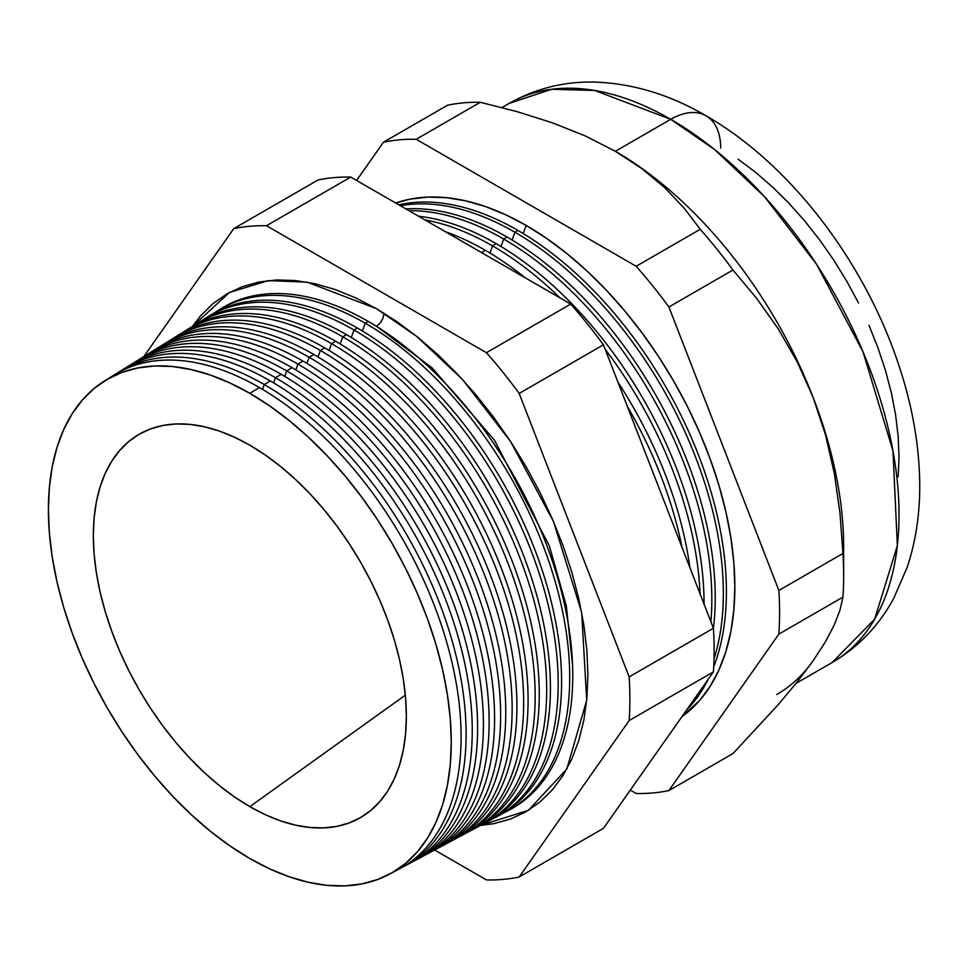<?xml version="1.0" encoding="UTF-8"?>
<svg xmlns="http://www.w3.org/2000/svg" width="968" height="968" viewBox="0 0 968 968"><rect width="100%" height="100%" fill="white"/><g stroke="black" fill="none" stroke-linecap="round" stroke-linejoin="round"><path stroke-width="1.45" d="M369.945 325.986A10.721 6.183 120 0 0 370.925 326.821A10.721 6.183 -60 0 1 369.945 325.986M377.326 326.881L432.043 367.816L494.382 440.089L549.364 545.94L566.365 606.162L572.56 665.052L566.365 606.162L549.364 545.94L494.382 440.089L432.043 367.816L377.326 326.881M192.317 326.543L229.464 292.469L268.172 280.611L307.279 282.172L376.467 308.683L397.195 321.824L417.716 337.179L437.839 354.627L457.38 373.975L476.135 395.053L493.934 417.644L510.596 441.541L525.975 466.503L539.902 492.301L552.268 518.679L562.94 545.395L571.81 572.173L578.791 598.769L583.837 624.917L586.886 650.375L587.903 674.902L586.886 698.243L583.837 720.18L578.791 740.508L571.81 759.033L562.94 775.574L552.268 789.961L539.902 802.073L525.975 811.777L510.596 819.001L493.934 823.647L480.358 825.45L528.443 810.313L566.837 768.955L586.705 700.191L581.683 612.514L553.466 521.462L510.511 441.396L462.607 379.589L416.784 336.44L376.467 308.683L355.74 297.89L335.218 289.553L315.084 283.757L295.555 280.551L276.8 279.958L259 282.003L242.327 286.649L226.96 293.873L213.02 303.577L200.666 315.689L192.317 326.543M376.322 326.264A10.721 6.183 120 0 0 383.86 313.1A10.721 6.183 -60 0 1 376.346 326.252M843.648 575.694L843.648 546.702A322.852 186.401 -120 0 0 813.06 397.243L825.559 435.055L834.392 473.836L840.018 513.342L842.946 553.466A358.366 206.898 60 0 1 843.648 575.694A358.366 206.898 60 0 1 842.946 597.111L839.994 610.094L834.295 624.917L825.45 641.748L813.06 660.854L797.015 682.186L778.018 704.898L732.957 753.576L668.9 790.566L732.957 753.576L778.018 704.898L797.015 682.186L813.06 660.854L825.45 641.748L834.295 624.917L839.994 610.094L842.946 597.111L778.877 634.1A358.366 206.898 -120 0 0 778.877 590.456L668.9 306.989A358.366 206.898 -120 0 0 636.17 266.273L416.204 139.283A358.366 206.898 -120 0 0 383.473 142.199L356.587 180.447L383.473 142.199L447.531 105.222A358.366 206.898 60 0 1 480.261 102.293A358.366 206.898 -120 0 0 447.531 105.222L383.473 142.199A358.366 206.898 60 0 1 416.204 139.283L480.261 102.293L517.081 111.635L552.389 122.803L585.253 135.931L615.358 151.298A322.852 186.401 -120 0 0 614.535 150.814A322.852 186.401 60 0 1 615.358 151.298L585.253 135.931L552.389 122.803L517.081 111.635L480.261 102.293L416.204 139.283L636.17 266.273L700.227 229.295L636.17 266.273A358.366 206.898 60 0 1 668.9 306.989L732.957 270.012L668.9 306.989L778.877 590.456L842.946 553.466L778.877 590.456A358.366 206.898 60 0 1 778.877 634.1L842.946 597.111A358.366 206.898 -120 0 0 842.946 553.466L840.018 513.342L834.392 473.836L825.559 435.055L813.06 397.243L797.184 361.814L778.284 328.963L756.686 298.386L732.957 270.012A358.366 206.898 -120 0 0 700.227 229.295L684.049 208.023L664.774 187.707L642.026 168.734L615.358 151.298L670.739 119.318A70.628 40.777 -60 0 1 706.059 115.821A70.628 40.777 120 0 0 670.739 119.318L714.602 149.544L764.466 196.661L816.52 264.216L862.96 351.686L892.956 450.822L897.36 545.625L874.673 619.157L832.165 662.523A322.852 186.401 -120 0 0 881.654 403.813A322.852 186.401 -120 0 0 670.739 119.318L615.358 151.298A322.852 186.401 60 0 1 813.06 397.243A322.852 186.401 60 0 1 843.322 560.629M526.181 225.435L523.18 233.53L526.181 225.435A295.107 170.38 -120 0 0 395.682 203.026L410.25 199.106L427.82 197.097L446.321 197.666L465.608 200.836L485.476 206.559L505.732 214.787L526.181 225.435L546.63 238.406L566.897 253.568L586.753 270.786L606.041 289.88L624.554 310.68L642.111 332.968L658.567 356.551L673.74 381.198L687.486 406.657L699.683 432.696L710.21 459.05L718.97 485.476L725.867 511.733L730.84 537.543L733.853 562.662L734.857 586.862L733.853 609.9L730.84 631.56L725.867 651.621L718.97 669.904L710.21 686.215L699.683 700.421L681.968 716.635A295.107 170.38 -120 0 0 716.598 477.756A295.107 170.38 -120 0 0 526.181 225.435M517.953 230.432A294.804 170.199 60 0 1 713.719 666.855A294.804 170.199 -120 0 0 517.953 230.432L514.964 232.247A294.695 170.138 60 0 1 714.021 658.954A294.695 170.138 -120 0 0 514.964 232.247L512.084 240.016L514.964 232.247A294.695 170.138 -120 0 0 400.389 205.736A294.695 170.138 60 0 1 514.964 232.247L517.953 230.432A294.804 170.199 -120 0 0 398.828 204.829A294.804 170.199 60 0 1 517.953 230.432M708.261 679.234A294.804 170.199 60 0 1 686.772 709.81A294.804 170.199 -120 0 0 708.261 679.234M507.063 237.051A294.393 169.969 60 0 1 713.416 628.244A294.393 169.969 -120 0 0 507.063 237.051L503.747 239.06A294.272 169.896 60 0 1 710.887 621.734A294.272 169.896 -120 0 0 503.747 239.06L501 246.501L503.747 239.06A294.272 169.896 -120 0 0 409.016 210.709A294.272 169.896 60 0 1 503.747 239.06L507.063 237.051A294.393 169.969 -120 0 0 405.931 208.931A294.393 169.969 60 0 1 507.063 237.051M496.185 243.658A293.994 169.739 60 0 1 704.063 604.141A293.994 169.739 -120 0 0 496.185 243.658L492.531 245.884A293.861 169.666 60 0 1 560.133 297.962A293.861 169.666 -120 0 0 492.531 245.884L489.905 252.987L492.531 245.884A293.861 169.666 -120 0 0 424.928 219.905A293.861 169.666 60 0 1 492.531 245.884L496.185 243.658A293.994 169.739 -120 0 0 418.515 216.203A293.994 169.739 60 0 1 496.185 243.658M605.145 349.194A293.861 169.666 60 0 1 700.07 593.832A293.861 169.666 -120 0 0 605.145 349.194M681.992 547.247A293.449 169.424 -120 0 0 627.337 406.366A293.449 169.424 60 0 1 681.992 547.247M485.295 250.276L481.507 252.575L485.295 250.276A293.594 169.509 60 0 1 525.261 277.828A293.594 169.509 -120 0 0 485.295 250.276A293.594 169.509 -120 0 0 445.328 231.679A293.594 169.509 60 0 1 485.295 250.276M689.918 567.684A293.594 169.509 -120 0 0 617.947 382.166A293.594 169.509 60 0 1 689.918 567.684M109.553 378.016A285.221 164.681 60 0 1 259.4 387.527A285.221 164.681 60 0 1 447.676 645.62A285.221 164.681 60 0 1 394.399 871.381A285.221 164.681 -120 0 0 399.348 868.913A285.221 164.681 -120 0 0 446.442 641.276A285.221 164.681 -120 0 0 259.4 387.527L249.841 393.335A284.87 164.475 60 0 1 436.641 646.769A284.87 164.475 60 0 1 389.608 874.116A284.87 164.475 60 0 1 249.841 858.531A284.87 164.475 60 0 1 64.457 609.9A284.87 164.475 60 0 1 104.786 380.787A284.87 164.475 60 0 1 249.841 393.335L259.4 387.527A285.221 164.681 -120 0 0 114.176 374.967L104.786 380.787M264.288 384.55L262.522 389.354L264.288 384.55A285.403 164.778 60 0 1 451.451 638.457A285.403 164.778 60 0 1 404.321 866.239A285.403 164.778 60 0 1 401.817 867.534A285.403 164.778 -120 0 0 452.092 640.683A285.403 164.778 -120 0 0 264.288 384.55L270.278 380.908A285.633 164.911 60 0 1 458.372 637.743A285.633 164.911 60 0 1 407.346 864.557A285.633 164.911 -120 0 0 410.42 862.972A285.633 164.911 -120 0 0 457.586 635.02A285.633 164.911 -120 0 0 270.278 380.908L264.288 384.55A285.403 164.778 -120 0 0 116.596 373.515A285.403 164.778 60 0 1 118.967 371.99A285.403 164.778 60 0 1 264.288 384.55M415.744 860.129L421.504 857.043A286.032 165.141 -120 0 0 468.73 628.764A286.032 165.141 -120 0 0 281.168 374.301L275.505 377.738L273.617 382.868L275.505 377.738A285.826 165.02 60 0 1 462.934 632.019A285.826 165.02 60 0 1 415.744 860.129A285.826 165.02 60 0 1 413.058 861.508A285.826 165.02 -120 0 0 463.624 634.391A285.826 165.02 -120 0 0 275.505 377.738L281.168 374.301A286.032 165.141 60 0 1 469.468 631.342A286.032 165.141 60 0 1 418.599 858.531M427.166 854.018L432.587 851.114A286.431 165.371 -120 0 0 479.886 622.509A286.431 165.371 -120 0 0 292.046 367.683L286.722 370.925L284.701 376.383L286.722 370.925A286.238 165.262 60 0 1 474.429 625.57A286.238 165.262 60 0 1 427.166 854.018A286.238 165.262 60 0 1 424.311 855.482A286.238 165.262 -120 0 0 475.155 628.099A286.238 165.262 -120 0 0 286.722 370.925L292.046 367.683A286.431 165.371 60 0 1 480.576 624.929A286.431 165.371 60 0 1 429.852 852.518M438.589 847.895L443.671 845.185A286.843 165.613 -120 0 0 491.03 616.253A286.843 165.613 -120 0 0 302.936 361.076L297.938 364.101L295.797 369.897L297.938 364.101A286.649 165.504 60 0 1 485.924 619.121A286.649 165.504 60 0 1 438.589 847.895A286.649 165.504 60 0 1 435.564 849.456A286.649 165.504 -120 0 0 486.686 621.807A286.649 165.504 -120 0 0 297.938 364.101L302.936 361.076A286.843 165.613 60 0 1 491.684 618.528A286.843 165.613 60 0 1 441.106 846.504M450.011 841.785L454.754 839.244A287.242 165.843 -120 0 0 502.174 610.009A287.242 165.843 -120 0 0 313.814 354.457L309.155 357.289L306.892 363.411L309.155 357.289A287.072 165.746 60 0 1 497.407 612.683A287.072 165.746 60 0 1 450.011 841.785A287.072 165.746 60 0 1 446.805 843.418A287.072 165.746 -120 0 0 498.217 615.515A287.072 165.746 -120 0 0 309.155 357.289L313.814 354.457A287.242 165.843 60 0 1 502.779 612.115A287.242 165.843 60 0 1 452.358 840.478M461.434 835.674L465.826 833.315A287.641 166.072 -120 0 0 513.318 603.754A287.641 166.072 -120 0 0 324.691 347.851L320.384 350.476L317.988 356.926L320.384 350.476A287.484 165.976 60 0 1 508.902 606.234A287.484 165.976 60 0 1 461.434 835.674A287.484 165.976 60 0 1 458.058 837.393A287.484 165.976 -120 0 0 509.749 609.223A287.484 165.976 -120 0 0 320.384 350.476L324.691 347.851A287.641 166.072 60 0 1 513.887 605.714A287.641 166.072 60 0 1 463.611 834.464M472.856 829.552L476.909 827.386A288.053 166.302 -120 0 0 524.474 597.498A288.053 166.302 -120 0 0 335.581 341.244L331.601 343.664L329.084 350.44L331.601 343.664A287.895 166.218 60 0 1 520.385 599.785A287.895 166.218 60 0 1 472.856 829.552A287.895 166.218 60 0 1 469.298 831.367A287.895 166.218 -120 0 0 521.292 602.919A287.895 166.218 -120 0 0 331.601 343.664L335.581 341.244A288.053 166.302 60 0 1 524.995 599.313A288.053 166.302 60 0 1 474.864 828.451M484.278 823.441L487.993 821.445A288.452 166.532 -120 0 0 535.619 591.242A288.452 166.532 -120 0 0 346.459 334.625L342.817 336.84L340.179 343.955L342.817 336.84A288.319 166.46 60 0 1 531.88 593.336A288.319 166.46 60 0 1 484.278 823.441A288.319 166.46 60 0 1 480.551 825.329A288.319 166.46 -120 0 0 532.823 596.627A288.319 166.46 -120 0 0 342.817 336.84L346.459 334.625A288.452 166.532 60 0 1 536.091 592.9A288.452 166.532 60 0 1 486.118 822.425M495.701 817.331L499.077 815.516A288.851 166.774 -120 0 0 546.763 584.987A288.851 166.774 -120 0 0 357.349 328.019L354.034 330.027L351.275 337.469L354.034 330.027A288.73 166.702 60 0 1 543.363 586.898A288.73 166.702 60 0 1 495.701 817.331A288.73 166.702 60 0 1 491.792 819.303A288.73 166.702 -120 0 0 544.355 590.335A288.73 166.702 -120 0 0 354.034 330.027L357.349 328.019A288.851 166.774 60 0 1 547.198 586.499A288.851 166.774 60 0 1 497.37 816.411M365.251 323.215L362.371 330.983L365.251 323.215A289.142 166.944 60 0 1 554.858 580.449A289.142 166.944 60 0 1 507.123 811.208A289.142 166.944 60 0 1 503.045 813.277A289.142 166.944 -120 0 0 555.886 584.043A289.142 166.944 -120 0 0 365.251 323.215L368.227 321.4L365.251 323.215A289.142 166.944 -120 0 0 214.206 312.979A289.142 166.944 60 0 1 218.018 310.486A289.142 166.944 60 0 1 365.251 323.215M813.06 660.854A322.852 186.401 60 0 1 776.784 694.504M249.841 806.646A221.333 127.788 60 0 1 102.814 602.991A221.333 127.788 60 0 1 149.048 429.489A221.333 127.788 60 0 1 249.841 445.219L265.171 454.948L280.369 466.322L295.264 479.233L309.724 493.547L323.614 509.156L336.779 525.878L349.121 543.556L360.495 562.045L370.817 581.139L379.964 600.668L387.853 620.428L394.424 640.259L399.602 659.946L403.329 679.294L405.58 698.146L406.342 716.296L405.58 733.562L403.329 749.813L399.602 764.853L394.424 778.575L387.853 790.808L379.964 801.468L370.817 810.422L360.495 817.609L349.121 822.945L336.779 826.394L323.614 827.906L309.724 827.471L295.264 825.099L280.369 820.803L265.171 814.632L249.841 806.646L234.498 796.918L219.3 785.544L204.405 772.633L189.946 758.319L176.055 742.722L162.89 725.988L150.548 708.31L139.174 689.833L128.853 670.727L119.705 651.21L111.816 631.438L105.246 611.607L100.067 591.932L96.34 572.572L94.09 553.72L93.327 535.582L94.09 518.303L96.34 502.053L100.067 487.013L105.246 473.304L111.816 461.058L119.705 450.41L128.853 441.444L139.174 434.257L150.548 428.921L162.89 425.472L176.055 423.96L189.946 424.395L204.405 426.767L219.3 431.062L234.498 437.233L249.841 445.219A221.333 127.788 60 0 1 391.725 631.608A221.333 127.788 60 0 1 369.558 811.438A221.333 127.788 60 0 1 249.841 806.646L405.326 695.157L249.841 806.646M507.123 811.208L510.148 809.587A289.25 167.004 -120 0 0 557.907 578.731A289.25 167.004 -120 0 0 368.227 321.4A289.25 167.004 60 0 1 558.306 580.086A289.25 167.004 60 0 1 508.624 810.385M519.175 877.008L629.164 720.543A358.366 206.898 -120 0 0 629.164 676.898L519.175 393.431A358.366 206.898 -120 0 0 486.444 352.715L266.478 225.713A358.366 206.898 -120 0 0 233.748 228.642L143.857 356.539L233.748 228.642L318.012 180L233.748 228.642A358.366 206.898 60 0 1 266.478 225.713L350.743 177.071A358.366 206.898 -120 0 0 318.012 180A358.366 206.898 60 0 1 350.743 177.071L266.478 225.713L486.444 352.715L570.709 304.073L350.743 177.071L570.709 304.073L486.444 352.715A358.366 206.898 60 0 1 519.175 393.431L603.439 344.789A358.366 206.898 -120 0 0 570.709 304.073A358.366 206.898 60 0 1 603.439 344.789L519.175 393.431L629.164 676.898L713.416 628.244L603.439 344.789L713.416 628.244L629.164 676.898A358.366 206.898 60 0 1 629.164 720.543L519.175 877.008L603.439 828.354L713.416 671.889L629.164 720.543L713.416 671.889A358.366 206.898 -120 0 0 713.416 628.244A358.366 206.898 60 0 1 713.416 671.889L603.439 828.354L519.175 877.008A358.366 206.898 60 0 1 486.444 879.936A358.366 206.898 -120 0 0 519.175 877.008M434.608 850.001L486.444 879.936L434.608 850.001M219.494 309.591A289.25 167.004 60 0 1 368.227 321.4A289.25 167.004 -120 0 0 220.946 308.659L218.018 310.486M636.17 793.494L630.313 790.118L636.17 793.494A358.366 206.898 -120 0 0 668.9 790.566A358.366 206.898 60 0 1 636.17 793.494M778.877 634.1L668.9 790.566L778.877 634.1M124.836 368.336A285.633 164.911 60 0 1 270.278 380.908A285.633 164.911 -120 0 0 124.848 368.336L118.967 371.99M132.773 363.472A286.032 165.141 60 0 1 281.168 374.301A286.032 165.141 -120 0 0 135.52 361.705L129.978 365.154A285.826 165.02 60 0 1 275.505 377.738A285.826 165.02 -120 0 0 127.437 366.787A285.826 165.02 60 0 1 129.978 365.154M143.615 356.744A286.431 165.371 60 0 1 292.046 367.683A286.431 165.371 -120 0 0 146.204 355.075L140.977 358.317A286.238 165.262 60 0 1 286.722 370.925A286.238 165.262 -120 0 0 138.279 360.06A286.238 165.262 60 0 1 140.977 358.317M302.936 361.076A286.843 165.613 -120 0 0 156.876 348.444A286.843 165.613 60 0 1 302.936 361.076M149.12 353.332A286.649 165.504 60 0 1 151.988 351.481A286.649 165.504 60 0 1 297.938 364.101A286.649 165.504 -120 0 0 149.12 353.332M167.549 341.825A287.242 165.843 60 0 1 313.814 354.457A287.242 165.843 -120 0 0 167.561 341.813L162.999 344.644A287.072 165.746 60 0 1 309.155 357.289A287.072 165.746 -120 0 0 159.974 346.604A287.072 165.746 60 0 1 162.999 344.644M176.14 336.525A287.641 166.072 60 0 1 324.691 347.851A287.641 166.072 -120 0 0 178.233 335.182L173.998 337.82A287.484 165.976 60 0 1 320.384 350.476A287.484 165.976 -120 0 0 170.816 339.877A287.484 165.976 60 0 1 173.998 337.82M186.969 329.798A288.053 166.302 60 0 1 335.581 341.244A288.053 166.302 -120 0 0 188.917 328.551L185.009 330.983A287.895 166.218 60 0 1 331.601 343.664A287.895 166.218 -120 0 0 181.657 333.149A287.895 166.218 60 0 1 185.009 330.983M197.811 323.058A288.452 166.532 60 0 1 346.459 334.625A288.452 166.532 -120 0 0 199.589 321.921L196.008 324.147A288.319 166.46 60 0 1 342.817 336.84A288.319 166.46 -120 0 0 192.511 326.434A288.319 166.46 60 0 1 196.008 324.147M210.262 315.302A288.851 166.774 60 0 1 357.349 328.019A288.851 166.774 -120 0 0 210.274 315.29L207.019 317.31A288.73 166.702 60 0 1 354.034 330.027A288.73 166.702 -120 0 0 203.353 319.706A288.73 166.702 60 0 1 207.019 317.31M249.841 393.335L230.094 383.062L210.54 375.112L191.362 369.594L172.752 366.533L154.88 365.977L137.928 367.925L122.041 372.353L107.4 379.226L94.126 388.471L82.353 400.014L72.189 413.723L63.731 429.477L57.076 447.119L52.272 466.491L49.368 487.4L48.4 509.64L49.368 532.993L52.272 557.253L57.076 582.167L63.731 607.505L72.189 633.011L82.353 658.458L94.126 683.59L107.4 708.177L122.041 731.953L137.928 754.725L154.88 776.239L172.752 796.325L191.362 814.754L210.54 831.379L230.094 846.008L249.841 858.531L269.576 868.816L289.129 876.754L308.308 882.271L326.918 885.333L344.789 885.889L361.742 883.941L377.629 879.513L392.27 872.64L405.544 863.395L417.317 851.852L427.481 838.143L435.939 822.389L442.594 804.747L447.397 785.375L450.301 764.466L451.269 742.226L450.301 718.873L447.397 694.625L442.594 669.699L435.939 644.361L427.481 618.854L417.317 593.408L405.544 568.276L392.27 543.701L377.629 519.913L361.742 497.153L344.789 475.627L326.918 455.541L308.308 437.113L289.129 420.499L269.576 405.858L249.841 393.335M738.16 159.236L755.476 172.195L772.452 186.909L788.932 203.232L804.759 221.006L819.775 240.064L833.823 260.223L846.794 281.277L858.555 303.044M868.974 325.296L877.976 347.827L885.454 370.417L891.359 392.851L895.606 414.909L898.171 436.386L899.03 457.065L898.171 476.752M670.739 119.318A322.852 186.401 -120 0 0 509.325 103.322L551.651 89.274L594.642 90.46L670.739 119.318M796.059 683.372L832.165 662.523C858.531 646.951 879.065 625.522 893.766 598.26L907.294 567.03C916.49 539.103 920.58 509.192 919.6 477.297C918.342 437.367 910.247 396.638 895.34 355.087C860.044 255.854 787.601 162.479 706.059 115.821A70.628 40.777 -60 0 1 720.688 148.152M797.184 361.814L813.06 397.243A322.852 186.401 -120 0 0 615.358 151.298L642.026 168.734L664.774 187.707L684.049 208.023L700.227 229.295A358.366 206.898 60 0 1 732.957 270.012L756.686 298.386L778.284 328.963L797.184 361.814M399.348 868.913L389.608 874.116M410.42 862.972L404.321 866.239M156.876 348.444L151.988 351.481M501.993 107.557L509.325 103.322C535.969 88.294 564.78 81.227 595.731 82.111C633.532 83.635 670.304 94.864 706.059 115.821"/></g></svg>
